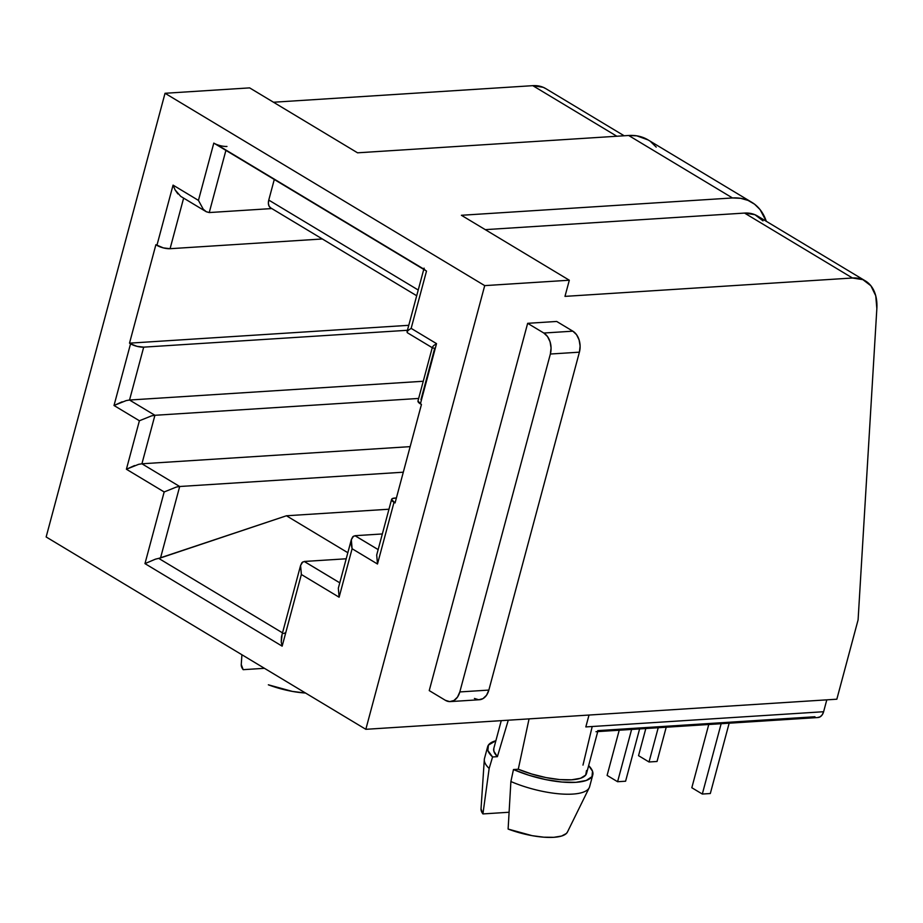 <?xml version="1.0" encoding="UTF-8"?>
<svg xmlns="http://www.w3.org/2000/svg" width="923" height="923" viewBox="0 0 923 923"><rect width="100%" height="100%" fill="white"/><g stroke="black" fill="none" stroke-linecap="round" stroke-linejoin="round"><path stroke-width="1.38" d="M586.52 770.532L585.69 775.066L580.579 778.251L571.66 779.808L559.776 779.589L546.047 777.593L531.763 774.028L518.276 769.228L529.064 718.879L518.276 769.228A48.019 14.953 15 0 0 586.578 773.312L597.746 731.593M595.981 731.708L817.94 717.529A9.599 6.703 -93.7 0 0 823.616 711.725L826.8 699.853L823.616 711.725L585.828 726.92L589.012 715.048L585.828 726.92L823.616 711.725L822.231 714.817L820.109 716.848L817.547 717.54M836.838 699.207L365.831 729.308L46.15 536.967L165.032 93.281L249.637 87.881L165.032 93.281L484.713 285.622L569.318 280.223L564.98 296.375L852.471 278.008A48.019 30.944 -59 0 1 865.416 280.938A48.019 30.944 -59 0 1 876.85 308.559L875.742 295.775L870.908 285.784L862.878 279.646L852.471 278.008L744.549 213.075L852.471 278.008L564.98 296.375L569.318 280.223L461.396 215.278L569.318 280.223L484.713 285.622L365.831 729.308L836.838 699.207L858.09 619.875L876.85 308.559L858.09 619.875L836.838 699.207M501.258 720.655L493.805 748.449A48.019 14.953 15 0 0 497.393 756.664L508.273 720.205L497.393 756.664L493.863 751.23L493.851 748.288M495.87 740.742L488.405 745.103L487.863 750.514L492.582 756.975L497.393 756.664L492.582 756.975A54.422 16.949 -165 0 1 487.621 746.799A54.422 16.949 -165 0 1 495.87 740.742M567.495 831.923L566.376 833.481L561.565 836.053L553.812 837.311L543.751 837.184L532.156 835.673L508.111 829.062L510.892 781.539L508.111 829.062A44.812 13.96 15 0 0 567.437 832.05L589.243 787.7A54.422 16.949 -165 0 1 510.892 781.539L513.465 769.54L518.276 769.228L513.465 769.54L529.052 775.297L545.747 779.612L561.888 782.035L575.848 782.335L586.232 780.477L591.978 776.658L592.52 771.236L588.643 765.605A54.422 16.949 -165 0 1 592.762 774.962A54.422 16.949 -165 0 1 513.465 769.54L510.892 781.539A54.422 16.949 15 0 0 589.612 786.719L592.762 774.962M487.621 746.799L484.471 758.544A54.422 16.949 15 0 0 489.155 768.455L492.582 756.975L489.155 768.455A54.422 16.949 -165 0 1 484.31 759.583L481.021 808.894A44.812 13.96 15 0 0 482.937 813.924L489.155 768.455L482.937 813.924L481.021 808.825M509.011 812.252L482.937 813.924L509.011 812.252M241.918 654.753L241.249 664.641A44.812 13.96 15 0 0 243.176 669.671L241.261 664.572M264.451 668.31L243.176 669.671L264.451 668.31M416.688 295.741L270.67 207.883A9.599 6.184 121 0 1 268.766 200.083L418.223 290.018L268.766 200.083L274.281 179.489L268.766 200.083L268.374 203.429L269.101 206.198L270.808 207.963M271.8 208.563L209.244 212.555L225.904 150.38L209.244 212.555L271.8 208.563M216.732 144.507L424.615 269.585M346.206 558.784L304.278 561.461L346.206 558.784M126.186 400.594L114.014 405.497L130.547 343.794A9.599 2.988 -165 0 0 143.7 347.14L129.532 400.028L126.243 400.582L129.532 400.028L154.914 415.292L151.626 415.846L154.914 415.292L141.923 463.784L138.635 464.327L141.923 463.784L179.685 486.502L176.397 487.044L179.685 486.502L160.544 557.919L155.479 559.153L158.71 558.38L282.519 632.866L158.71 558.38L286.442 515.772L347.833 552.715L286.442 515.772L388.964 509.219L286.442 515.772L160.544 557.919L179.685 486.502L403.305 472.207L179.685 486.502L141.923 463.784L410.147 446.64L141.923 463.784L154.914 415.292L418.65 398.448L154.914 415.292L129.532 400.028L423.253 381.257L129.532 400.028L143.7 347.14L407.435 330.284L143.7 347.14L137.008 346.333L130.547 343.794L114.014 405.497L139.396 420.761L126.405 469.242L164.167 491.959L144.969 563.618L282.15 646.158L301.36 574.498L339.11 597.216L352.101 548.735L377.484 564.011L394.017 502.308L395.067 502.931L421.442 404.505L420.392 403.87L436.533 343.633L411.15 328.369L426.507 271.074L213.801 143.1L198.445 200.395L173.062 185.119L156.922 245.356L155.883 244.722L129.508 343.16L130.547 343.794L129.508 343.16L408.774 325.311L129.508 343.16L155.883 244.722L163.383 247.906L170.074 248.702L322.358 238.976L170.074 248.702L183.631 198.122L170.074 248.702A9.599 2.988 15 0 1 156.922 245.356L173.062 185.119L175.093 189.907L173.062 185.119L198.445 200.395L203.233 209.175L206.314 211.759L209.244 212.555L206.106 211.644L180.723 196.368L175.093 189.907L177.851 193.899M865.416 280.938L757.495 216.005A48.019 30.944 121 0 0 744.549 213.075L485.256 229.642L744.549 213.075L754.945 214.713L762.986 220.851M624.156 135.773L545.735 88.596A48.019 30.944 121 0 0 532.79 85.666L273.496 102.234L532.79 85.666L543.186 87.304L546.047 88.781M461.396 215.278L732.493 197.96L628.655 135.485L357.559 152.814L249.637 87.881L357.559 152.814L628.655 135.485L732.493 197.96A71.775 46.242 -59 0 1 751.841 202.345A71.775 46.242 -59 0 1 766.309 221.312L760.056 209.579L754.576 204.191L748.034 200.406L740.604 198.307L732.493 197.96L461.396 215.278M429.241 690.6L527.656 323.315L556.696 321.458L572.848 331.172L543.809 333.03A16.003 11.18 86.3 0 1 550.362 354.028L579.402 352.171L488.855 690.081L459.816 691.938A16.003 11.18 86.3 0 1 450.355 701.595A16.003 11.18 86.3 0 1 445.394 700.315L449.709 701.618L453.966 700.476L457.508 697.073L459.816 691.938L550.362 354.028L579.402 352.171A16.003 11.18 -93.7 0 0 572.848 331.172L543.809 333.03L527.656 323.315L556.696 321.458L572.848 331.172L576.563 334.703L579.113 339.941L580.106 346.067L579.402 352.171L488.855 690.081L459.816 691.938L550.362 354.028L551.066 347.925L550.073 341.798L547.524 336.56L543.809 333.03L527.656 323.315L429.241 690.6L445.394 700.315L429.241 690.6M165.032 93.281L484.713 285.622L365.831 729.308L46.15 536.967L165.032 93.281M532.79 85.666L616.852 136.246L532.79 85.666M751.841 202.345L648.004 139.869A71.775 46.242 121 0 0 628.655 135.485L636.778 135.831L648.142 139.95M650.738 141.727L656.218 147.103M432.426 347.06L433.741 345.525L432.426 347.06L432.772 348.017L432.426 347.06L432.772 348.017L434.733 348.225L420.957 399.647M417.957 401.067L421.442 404.505L395.067 502.931L391.571 499.505L392.437 498.535L396.394 497.97L394.583 498.085A9.599 2.988 -165 0 0 391.606 499.378A9.599 2.988 -165 0 0 394.017 502.308L377.484 564.011L376.699 555.035M354.963 535.709L378.142 549.6L355.032 535.698L382.341 533.956L355.032 535.698L352.701 536.828L351.328 539.701L352.101 548.735L377.484 564.011M304.209 561.472L339.768 582.817L304.278 561.461L301.959 562.592L300.586 565.464L301.36 574.498L339.11 597.216L352.101 548.735L351.121 543.878L351.421 539.332L338.337 588.182L339.11 597.216L338.337 588.182M285.149 632.878L283.638 633.536M391.606 499.378L376.711 554.977M351.328 539.701L353.521 536.159M300.586 565.464L281.469 636.755L281.238 641.981L282.15 646.158L301.36 574.498L300.586 565.464L302.767 561.934M138.577 464.35L126.405 469.242L164.167 491.959L176.397 487.044L164.167 491.959L144.969 563.618L155.479 559.153L144.969 563.618L282.15 646.158L281.238 641.981L282.023 635.289M122.148 401.805L114.014 405.497L139.396 420.761L151.626 415.846L139.396 420.761L126.405 469.242L134.539 465.561M432.379 347.198L417.981 400.951A9.599 2.988 15 0 0 420.392 403.87L436.533 343.633L433.741 345.525L436.533 343.633L411.15 328.369L408.358 330.261L411.15 328.369L426.507 271.074A9.599 2.988 -165 0 1 424.084 268.143M407.389 332.741L407.043 331.795L407.389 332.741M408.358 330.261L407.043 331.795M226.954 146.445A9.599 2.988 -165 0 1 213.801 143.1L198.445 200.395L203.233 209.175L206.314 211.759M450.355 701.595L479.383 699.738A16.003 11.18 -93.7 0 0 488.855 690.081L486.548 695.227L482.994 698.619L478.749 699.761L474.434 698.457M268.351 684.808A44.812 13.96 15 0 0 305.548 693.035L292.395 691.419L268.351 684.808M592.208 726.516L582.99 765.098M814.963 716.756L597.746 730.635M619.218 730.22L607.103 775.412L619.218 730.22M625.598 781.216L639.604 728.916L625.598 781.216L617.591 781.723L631.609 729.435L617.591 781.723L607.103 775.412L617.591 781.723L625.598 781.216M645.823 728.524L638.543 755.672L645.823 728.524M657.038 761.475L666.21 727.22L657.038 761.475L649.031 761.983L658.214 727.728L649.031 761.983L638.543 755.672L649.031 761.983L657.038 761.475M708.76 724.497L691.823 787.734L708.76 724.497M710.318 793.526L729.158 723.194L710.318 793.526L702.311 794.045L721.151 723.713L702.311 794.045L691.823 787.734L702.311 794.045L710.318 793.526M406.997 331.922L423.749 269.412M432.691 347.971L407.308 332.695"/></g></svg>
